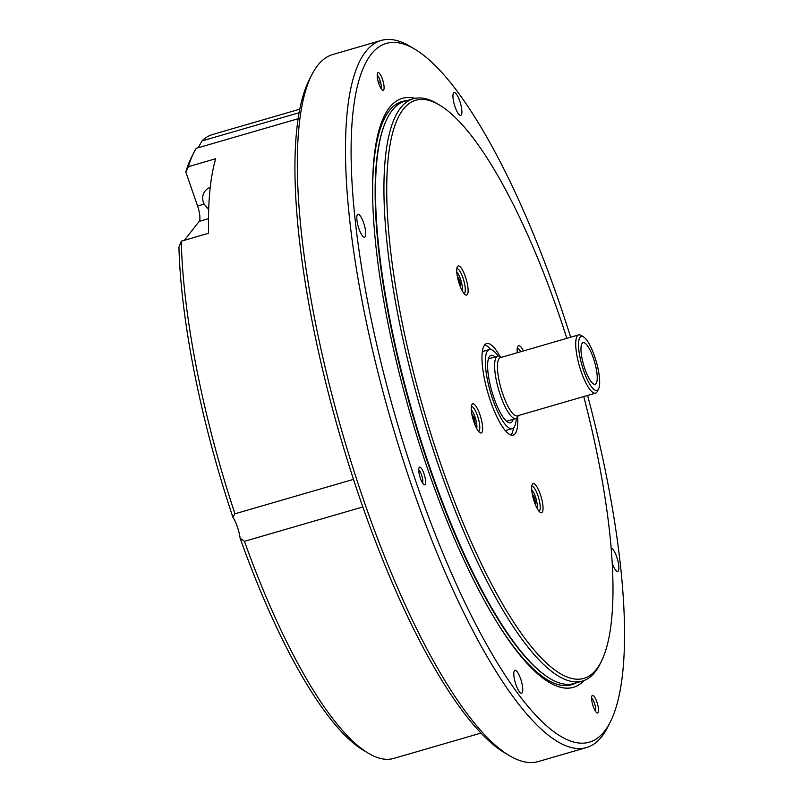 <?xml version="1.0" encoding="UTF-8"?>
<svg xmlns="http://www.w3.org/2000/svg" width="802" height="802" viewBox="0 0 802 802"><rect width="100%" height="100%" fill="white"/><g stroke="black" fill="none" stroke-linecap="round" stroke-linejoin="round"><path stroke-width="1.2" d="M380.94 83.789A363.827 95.388 73.8 0 0 377.963 80.812M311.677 75.047L309.121 80.13A363.827 95.388 73.8 0 0 340.038 435.757A363.827 95.388 73.8 0 0 504.388 752.637L509.27 755.564A368.158 96.531 -106.2 0 1 342.955 434.905A368.158 96.531 -106.2 0 1 311.677 75.047A368.158 96.531 -106.2 0 1 333 54.436L381.171 40.451A368.158 96.531 73.8 0 0 391.125 420.92A368.158 96.531 73.8 0 0 586.483 747.564A368.158 96.531 73.8 0 0 607.806 726.953L610.362 721.87A363.827 95.388 -106.2 0 1 396.228 419.436A363.827 95.388 -106.2 0 1 415.095 49.363A363.827 95.388 -106.2 0 1 559.225 302.424A363.827 95.388 -106.2 0 1 570.673 337.221M461.23 115.047A11.91 3.128 -106.2 0 1 460.729 115.408A11.91 3.128 -106.2 0 1 454.413 104.841A11.91 3.128 -106.2 0 1 454.092 92.531A11.91 3.128 -106.2 0 1 460.087 102.044A11.91 3.128 -106.2 0 1 461.23 115.047M611.164 548.478A11.91 3.128 -106.2 0 1 617.45 559.194A11.91 3.128 -106.2 0 1 617.73 571.375A11.91 3.128 -106.2 0 1 612.207 563.255M514.453 670.632A11.91 3.128 -106.2 0 1 514.944 670.282A11.91 3.128 -106.2 0 1 521.27 680.848A11.91 3.128 -106.2 0 1 521.591 693.159A11.91 3.128 -106.2 0 1 515.586 683.645A11.91 3.128 -106.2 0 1 514.453 670.632M363.607 222.786A11.91 3.128 -106.2 0 1 364.589 237.181A11.91 3.128 -106.2 0 1 358.263 226.615A11.91 3.128 -106.2 0 1 357.943 214.304A11.91 3.128 -106.2 0 1 363.607 222.786M499.395 626.192A306.655 80.4 73.8 0 0 584.057 680.547A306.655 80.4 -106.2 0 1 410.624 415.266A306.655 80.4 -106.2 0 1 415.005 98.355M596.848 701.9A9.183 2.406 73.8 0 0 591.946 695.875A9.183 2.406 73.8 0 0 592.728 704.848A9.183 2.406 73.8 0 0 596.878 712.848A9.183 2.406 73.8 0 0 596.848 701.9M378.835 83.789A9.183 2.406 73.8 0 0 382.474 90.175A9.183 2.406 73.8 0 0 382.955 80.832A9.183 2.406 73.8 0 0 377.541 73.193A9.183 2.406 73.8 0 0 378.835 83.789M587.585 395.456A363.827 95.388 -106.2 0 1 610.362 721.87M425.14 484.538A9.183 2.406 73.8 0 0 423.857 473.33A9.183 2.406 73.8 0 0 419.095 467.686A9.183 2.406 73.8 0 0 419.877 476.669A9.183 2.406 73.8 0 0 424.027 484.669A9.183 2.406 73.8 0 0 425.14 484.538M591.595 698.111A7.018 1.845 -106.2 0 1 594.412 703.013A7.018 1.845 -106.2 0 1 595.375 711.153M418.744 469.922A7.018 1.845 -106.2 0 1 421.952 476.067A7.018 1.845 -106.2 0 1 422.524 482.964M377.191 75.438A7.018 1.845 -106.2 0 1 380.399 81.573A7.018 1.845 -106.2 0 1 380.97 88.481M415.095 49.363L410.213 46.436A368.158 96.531 73.8 0 0 381.171 40.451M586.483 747.564L538.312 761.549A368.158 96.531 -106.2 0 1 509.27 755.564M517.24 348.379A12.992 3.408 -106.2 0 1 520.769 351.707M523.475 350.925A15.158 3.97 73.8 0 0 517.721 346.574A15.158 3.97 73.8 0 0 517.26 352.73M534.373 501.932A15.158 3.97 73.8 0 0 540.378 512.478A15.158 3.97 73.8 0 0 541.17 497.05A15.158 3.97 73.8 0 0 532.247 484.448A15.158 3.97 73.8 0 0 534.373 501.932M459.436 284.299A15.158 3.97 73.8 0 0 465.441 294.835A15.158 3.97 73.8 0 0 466.233 279.417A15.158 3.97 73.8 0 0 457.31 266.815A15.158 3.97 73.8 0 0 459.436 284.299M517.661 416.9A47.649 12.491 -106.2 0 1 513.17 435.095A47.649 12.491 -106.2 0 1 490.533 401.19A47.649 12.491 -106.2 0 1 486.593 343.587A47.649 12.491 -106.2 0 1 500.137 356.559M583.746 396.569A301.021 78.927 -106.2 0 1 601.249 661.58A301.021 78.927 -106.2 0 1 440.819 464.157A301.021 78.927 -106.2 0 1 439.697 105.152A301.021 78.927 -106.2 0 1 566.834 338.334M473.962 422.173A15.158 3.97 73.8 0 0 479.967 432.719A15.158 3.97 73.8 0 0 480.759 417.301A15.158 3.97 73.8 0 0 471.837 404.699A15.158 3.97 73.8 0 0 473.962 422.173M531.756 486.253A12.992 3.408 -106.2 0 1 538.613 497.791A12.992 3.408 -106.2 0 1 539.004 511.215M471.345 406.504A12.992 3.408 -106.2 0 1 478.203 418.042A12.992 3.408 -106.2 0 1 478.593 431.456M456.819 268.62A12.992 3.408 -106.2 0 1 463.676 280.159A12.992 3.408 -106.2 0 1 464.067 293.572M510.974 435.035A47.649 12.491 73.8 0 0 513.43 427.947M490.654 349.492A47.649 12.491 73.8 0 0 484.779 344.82M439.697 105.152L437.25 103.699A303.186 79.488 73.8 0 0 413.331 98.766A303.186 79.488 73.8 0 0 438.393 465.28A303.186 79.488 73.8 0 0 582.412 681.088A303.186 79.488 73.8 0 0 599.976 664.116L601.249 661.58M413.331 98.766L404.9 101.212A303.186 79.488 73.8 0 0 429.962 467.726A303.186 79.488 73.8 0 0 573.981 683.545L582.412 681.088M385.191 122.927L385.291 122.696A302.324 79.268 73.8 0 0 385.191 122.927A302.324 79.268 73.8 0 0 429.421 467.716A302.324 79.268 73.8 0 0 545.711 675.755A302.324 79.268 73.8 0 0 545.921 675.906L545.711 675.755M415.015 98.355A306.655 80.4 73.8 0 0 372.629 189.583M208.67 209.543L204.159 204.119L197.573 206.024A12.992 3.408 -106.2 0 1 199.197 221.362L208.47 218.665M197.573 206.024L185.813 171.929L188.41 166.656L215.708 158.726A324.85 85.172 73.8 0 0 208.57 233.262L181.272 241.191L178.936 247.227A320.519 84.04 73.8 0 0 232.891 517.24L234.946 513.791A324.85 85.172 -106.2 0 1 181.272 241.191M184.37 240.289L199.197 221.362M204.159 204.119A12.561 11.91 38.1 0 1 205.071 191.087A12.561 11.91 38.1 0 1 210.244 187.367M362.825 506.964L244.44 541.33L240.099 538.132A17.323 4.541 73.8 0 0 232.891 517.24M480.969 733.098L393.772 758.411A324.85 85.172 -106.2 0 1 368.148 753.128A324.85 85.172 -106.2 0 1 244.44 541.33M198.706 147.608A17.323 4.541 73.8 0 0 198.655 146.876L202.024 140.921A324.85 85.172 -106.2 0 1 212.62 134.495L299.808 109.172M202.024 140.921L299.136 112.721M298.154 118.726L196.229 148.32A324.85 85.172 -106.2 0 0 193.803 152.681A324.85 85.172 -106.2 0 0 188.41 166.656M234.946 513.791L353.481 479.375M193.803 152.681L191.247 157.763A320.519 84.04 73.8 0 0 185.813 171.929M240.099 538.132A320.519 84.04 73.8 0 0 363.266 750.211L368.148 753.128M583.475 336.86L581.039 335.396A30.316 7.95 73.8 0 0 578.643 334.905A30.316 7.95 73.8 0 0 579.465 366.233A30.316 7.95 73.8 0 0 595.555 393.14A30.316 7.95 73.8 0 0 595.916 392.99A30.316 7.95 73.8 0 0 597.31 391.436L598.583 388.9A28.15 7.378 -106.2 0 1 597.3 390.343A28.15 7.378 -106.2 0 1 581.179 362.434A28.15 7.378 -106.2 0 1 583.475 336.86A28.15 7.378 -106.2 0 1 596.197 361.381A28.15 7.378 -106.2 0 1 598.583 388.9M578.643 334.905L500.378 357.632A30.316 7.95 73.8 0 0 501.19 388.96A30.316 7.95 73.8 0 0 517.28 415.867L595.555 393.14M595.405 384.128A21.654 5.674 73.8 0 0 593.891 359.657A21.654 5.674 73.8 0 0 582.262 343.176A21.654 5.674 73.8 0 0 583.655 365.02A21.654 5.674 73.8 0 0 594.172 384.218A21.654 5.674 73.8 0 0 595.405 384.128M501.43 357.321L500.328 356.659A32.481 8.521 73.8 0 0 497.761 356.138A32.481 8.521 73.8 0 0 498.643 389.702A32.481 8.521 73.8 0 0 515.876 418.524A32.481 8.521 73.8 0 0 516.267 418.373A32.481 8.521 73.8 0 0 517.761 416.709L518.343 415.556M498.122 356.058A41.143 10.787 73.8 0 0 489.33 349.562A41.143 10.787 73.8 0 0 485.34 361.05A41.143 10.787 73.8 0 0 495.065 405.622A41.143 10.787 73.8 0 0 512.277 428.599A41.143 10.787 73.8 0 0 516.217 418.393M495.075 356.91A35.087 9.203 73.8 0 0 491.967 391.647A35.087 9.203 73.8 0 0 513.19 419.306M488.749 357.872A41.143 10.787 -106.2 0 1 489.27 358.604M507.385 420.99A41.143 10.787 -106.2 0 1 507.335 421.892M532.197 493.541L534.563 497.771L535.686 503.586L535.215 504.187M531.716 489.691A10.616 2.787 -106.2 0 1 536.007 498.553A10.616 2.787 -106.2 0 1 537.119 508.328M533.22 498.162L534.563 497.771M535.044 503.776L535.686 503.586M471.776 413.782L474.152 418.022L475.275 423.837L474.794 424.438M471.295 409.942A10.616 2.787 -106.2 0 1 475.596 418.794A10.616 2.787 -106.2 0 1 476.709 428.579M472.809 418.413L474.152 418.022M474.634 424.017L475.275 423.837M517.19 351.817A10.616 2.787 -106.2 0 1 517.851 352.559M457.26 275.908L459.626 280.139L460.749 285.953L460.278 286.555M456.779 272.058A10.616 2.787 -106.2 0 1 461.07 280.921A10.616 2.787 -106.2 0 1 462.183 290.695M458.283 280.53L459.626 280.139M460.107 286.144L460.749 285.953M378.163 81.593A6.807 1.784 -106.2 0 1 378.504 82.756M592.568 704.266A6.807 1.784 -106.2 0 1 592.909 705.439M419.717 476.077A6.807 1.784 -106.2 0 1 420.058 477.25M498.914 625.41A303.677 79.619 73.8 0 0 575.575 683.073M406.494 100.751A303.677 79.619 73.8 0 0 372.629 190.505M506.523 421.24L515.876 418.524M488.408 358.855L497.761 356.138M489.33 349.562L482.363 351.587M512.277 428.599L505.31 430.614"/></g></svg>
